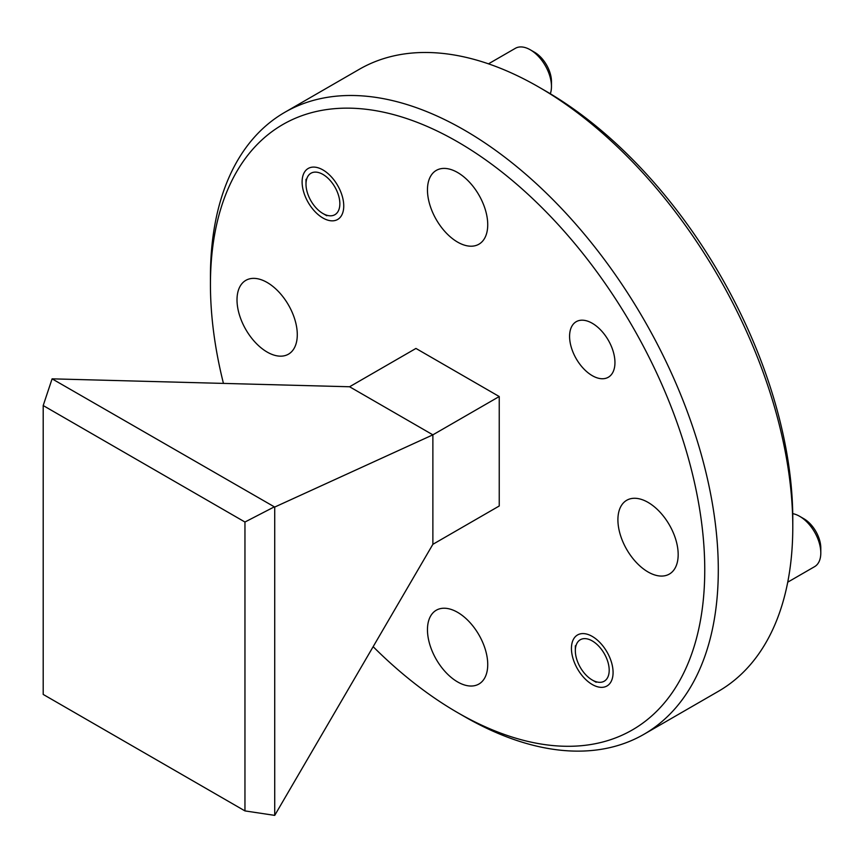 <?xml version="1.0" encoding="UTF-8"?>
<svg xmlns="http://www.w3.org/2000/svg" width="864" height="864" viewBox="0 0 864 864"><rect width="100%" height="100%" fill="white"/><g stroke="black" fill="none" stroke-linecap="round" stroke-linejoin="round"><path stroke-width="1.3" d="M349.585 386.759L52.088 378.842L274.72 507.06L274.72 815.378L432.875 544.309L499.241 505.991L499.241 396.533L415.951 348.44L349.585 386.759L432.875 434.84L499.241 396.533M432.875 544.309L432.875 434.84L274.72 507.06M244.955 522.029L43.2 405.551L43.2 694.429L244.955 810.907L244.955 522.029L274.061 506.995M274.72 815.378L244.955 810.907M43.2 405.551L52.088 378.842M545.627 91.001L538.855 87.091L545.627 91.001A349.531 201.809 60 0 1 792.785 519.091L792.785 526.91A359.111 207.338 -120 0 0 538.855 87.091L538.855 87.091A359.111 207.338 -120 0 0 359.294 69.304L284.818 112.309A359.111 207.338 60 0 1 464.368 130.097A359.111 207.338 60 0 1 718.297 569.916A359.111 207.338 60 0 1 643.918 734.314A359.111 207.338 60 0 1 464.368 716.526L464.368 716.526A359.111 207.338 60 0 1 464.357 716.526L457.596 712.616A349.531 201.809 -120 0 0 704.754 569.916A349.531 201.809 -120 0 0 457.596 141.826A349.531 201.809 -120 0 0 210.438 284.526A349.531 201.809 -120 0 0 223.42 383.314M643.918 734.314L718.405 691.308A359.111 207.338 -120 0 0 792.785 526.91M592.261 323.276A32.076 18.522 -120 0 0 576.223 321.689A32.076 18.522 -120 0 0 571.309 347.393A32.076 18.522 -120 0 0 592.261 375.656A32.076 18.522 -120 0 0 608.299 377.255A32.076 18.522 -120 0 0 613.224 351.54A32.076 18.522 -120 0 0 592.261 323.276M592.261 636.422A29.452 16.999 -120 0 0 577.541 634.964A29.452 16.999 -120 0 0 573.026 658.562A29.452 16.999 -120 0 0 592.261 684.515A29.452 16.999 -120 0 0 606.982 685.973A29.452 16.999 -120 0 0 611.496 662.375A29.452 16.999 -120 0 0 592.261 636.422M322.931 169.927A29.452 16.999 -120 0 0 308.2 168.469A29.452 16.999 -120 0 0 303.696 192.067A29.452 16.999 -120 0 0 322.931 218.009A29.452 16.999 -120 0 0 337.651 219.467A29.452 16.999 -120 0 0 342.166 195.88A29.452 16.999 -120 0 0 322.931 169.927M210.438 284.526L210.438 276.707A359.111 207.338 60 0 1 284.818 112.309M648.043 502.384A42.617 24.602 -120 0 0 626.735 500.267A42.617 24.602 -120 0 0 620.201 534.416A42.617 24.602 -120 0 0 648.043 571.968A42.617 24.602 -120 0 0 669.352 574.074A42.617 24.602 -120 0 0 675.886 539.935A42.617 24.602 -120 0 0 648.043 502.384M457.596 172.508A42.617 24.602 -120 0 0 436.288 170.402A42.617 24.602 -120 0 0 429.754 204.552A42.617 24.602 -120 0 0 457.596 242.104A42.617 24.602 -120 0 0 478.904 244.21A42.617 24.602 -120 0 0 485.438 210.071A42.617 24.602 -120 0 0 457.596 172.508M267.149 282.474A42.617 24.602 -120 0 0 245.84 280.357A42.617 24.602 -120 0 0 239.306 314.507A42.617 24.602 -120 0 0 267.149 352.058A42.617 24.602 -120 0 0 288.457 354.175A42.617 24.602 -120 0 0 294.991 320.026A42.617 24.602 -120 0 0 267.149 282.474M457.596 612.338A42.617 24.602 -120 0 0 436.288 610.222A42.617 24.602 -120 0 0 429.754 644.371A42.617 24.602 -120 0 0 457.596 681.923A42.617 24.602 -120 0 0 478.904 684.04A42.617 24.602 -120 0 0 485.438 649.89A42.617 24.602 -120 0 0 457.596 612.338M373.151 646.682A349.531 201.809 -120 0 0 457.596 712.616L464.368 716.526M803.876 518.746L799.643 516.305L803.876 518.746A23.944 13.824 60 0 1 820.8 548.068L820.8 552.96A29.927 17.28 -120 0 0 799.643 516.305L799.643 516.305A29.927 17.28 -120 0 0 792.742 513.659M787.741 582.174L814.601 566.654A29.927 17.28 -120 0 0 820.8 552.96M592.261 680.022A23.944 13.824 -120 0 0 609.196 670.248A23.944 13.824 -120 0 0 592.261 640.926A23.944 13.824 -120 0 0 575.338 650.7A23.944 13.824 -120 0 0 592.261 680.022L596.16 682.268L592.261 680.022M534.535 52.25L530.302 49.81L534.535 52.25A23.944 13.824 60 0 1 551.47 81.572L551.47 86.454A29.927 17.28 -120 0 0 530.302 49.81L530.302 49.81A29.927 17.28 -120 0 0 515.344 48.33L488.473 63.839M550.314 93.755A29.927 17.28 -120 0 0 551.47 86.454M322.931 213.516A23.944 13.824 -120 0 0 339.854 203.742A23.944 13.824 -120 0 0 322.931 174.42A23.944 13.824 -120 0 0 305.996 184.194A23.944 13.824 -120 0 0 322.931 213.516L326.819 215.762L322.931 213.516M575.338 650.7L575.338 645.808M305.996 184.194L305.996 179.312"/></g></svg>
